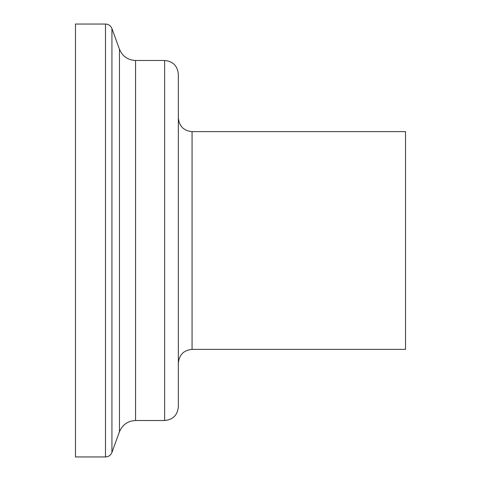 <?xml version="1.0" encoding="UTF-8"?>
<svg xmlns="http://www.w3.org/2000/svg" width="481" height="481" viewBox="0 0 481 481"><rect width="100%" height="100%" fill="white"/><g stroke="black" fill="none" stroke-linecap="round" stroke-linejoin="round"><path stroke-width="0.72" d="M75.481 240.5L75.481 456.95L105.489 456.95L105.489 24.05L75.481 24.05L75.481 240.5M178.349 240.5L178.349 406.8C177.537 415.133 172.968 419.709 164.634 420.52L164.634 60.48C172.968 61.291 177.537 65.867 178.349 74.2L178.349 363.083C179.179 354.768 183.754 350.198 192.069 349.368L405.519 349.368L405.519 131.632L192.069 131.632L192.069 349.368M119.444 49.2L119.444 431.8C122.517 424.633 127.892 420.869 135.552 420.52L135.552 60.48C127.892 60.131 122.517 56.367 119.444 49.2L111.929 28.559L111.929 452.441C110.726 455.291 108.58 456.794 105.489 456.95M111.929 28.559C110.726 25.709 108.58 24.206 105.489 24.05M119.444 431.8L111.929 452.441M135.552 420.52L164.634 420.52M135.552 60.48L164.634 60.48M192.069 131.632C183.754 130.802 179.179 126.232 178.349 117.917"/></g></svg>
